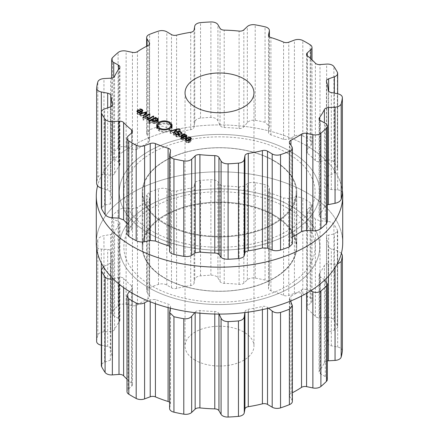 <?xml version="1.0" encoding="UTF-8"?>
<svg xmlns="http://www.w3.org/2000/svg" width="439" height="439" viewBox="0 0 439 439"><rect width="100%" height="100%" fill="white"/><g stroke="black" fill="none" stroke-linecap="round" stroke-linejoin="round"><path stroke-width="0.33" stroke-dasharray="2.19 1.65" d="M290.371 151.384A100.229 57.866 0 0 0 122.684 177.323A100.229 57.866 0 0 0 245.439 248.194A100.229 57.866 0 0 0 290.371 151.384A100.229 57.866 0 0 0 122.684 177.323A100.229 57.866 0 0 0 245.439 248.194A100.229 57.866 0 0 0 290.371 151.384M274.128 160.762A77.253 44.602 0 0 0 189.939 151.093A77.253 44.602 0 0 0 142.247 192.298A77.253 44.602 0 0 0 219.5 236.901A77.253 44.602 0 0 0 296.753 192.298A77.253 44.602 0 0 0 274.128 160.762A77.253 44.602 0 0 0 189.939 151.093A77.253 44.602 0 0 0 142.247 192.298A77.253 44.602 0 0 0 219.5 236.901A77.253 44.602 0 0 0 296.753 192.298A77.253 44.602 0 0 0 274.128 160.762M274.128 215.165A77.253 44.602 0 0 0 189.939 205.496A77.253 44.602 0 0 0 142.247 246.702A77.253 44.602 0 0 0 219.5 291.304A77.253 44.602 0 0 0 296.753 246.702A77.253 44.602 0 0 0 274.128 215.165A77.253 44.602 0 0 0 189.939 205.496A77.253 44.602 0 0 0 142.247 246.702A77.253 44.602 0 0 0 219.5 291.304A77.253 44.602 0 0 0 296.753 246.702A77.253 44.602 0 0 0 274.128 215.165M290.371 205.781A100.229 57.866 0 0 0 122.684 231.726A100.229 57.866 0 0 0 245.439 302.597A100.229 57.866 0 0 0 290.371 205.781A100.229 57.866 0 0 0 122.684 231.726A100.229 57.866 0 0 0 245.439 302.597A100.229 57.866 0 0 0 290.371 205.781M306.62 192.65A123.205 71.129 0 0 0 172.351 177.23A123.205 71.129 0 0 0 96.295 242.948A123.205 71.129 0 0 1 172.351 177.23A123.205 71.129 0 0 1 306.62 192.65A123.205 71.129 0 0 1 342.705 242.948A123.205 71.129 0 0 0 306.62 192.65M306.62 145.753A123.205 71.129 0 0 0 180.698 128.539A123.205 71.129 0 0 0 97.579 185.801A123.205 71.129 0 0 1 180.698 128.539A123.205 71.129 0 0 1 306.62 145.753A123.205 71.129 0 0 1 342.365 190.762A123.205 71.129 0 0 0 306.62 145.753M292.358 401.394A6.892 3.978 0 0 0 291.94 400.033L289.647 396.395A4.593 2.65 180 0 1 289.372 395.49A4.593 2.65 180 0 1 290.947 393.487A108.79 62.81 0 0 0 292.358 392.768M327.357 379.395A6.892 3.978 0 0 0 325.277 376.547L320.481 373.847A4.593 2.65 180 0 1 319.093 371.948A4.593 2.65 180 0 1 319.466 370.9A108.79 62.81 0 0 0 322.182 366.867A108.79 62.81 0 0 0 324.41 362.74A4.593 2.65 180 0 1 327.357 360.929M342.365 350.81A6.892 3.978 0 0 0 337.668 347.035L331.313 345.806A4.593 2.65 180 0 1 328.185 343.402A108.79 62.81 0 0 0 327.604 339.095A108.79 62.81 0 0 0 326.512 334.814A4.593 2.65 180 0 1 326.435 334.337A4.593 2.65 180 0 1 328.635 332.071L334.353 330.057A6.892 3.978 0 0 0 337.651 326.66A6.892 3.978 0 0 0 337.355 325.508A123.145 71.096 0 0 0 335.736 322.643A123.145 71.096 0 0 0 333.909 319.822A6.892 3.978 0 0 0 326.649 317.348L319.998 317.825A4.593 2.65 180 0 1 315.378 316.448A108.79 62.81 0 0 0 311.613 312.711A108.79 62.81 0 0 0 307.41 309.127A4.593 2.65 180 0 1 306.532 307.563A4.593 2.65 180 0 1 307.267 306.126L310.9 302.877A6.892 3.978 0 0 0 312.003 300.715A6.892 3.978 0 0 0 310.186 298.026A123.145 71.096 0 0 0 306.576 295.853A123.145 71.096 0 0 0 302.811 293.768A6.892 3.978 0 0 0 294.41 293.356L288.78 295.452A4.593 2.65 180 0 1 283.583 295.37A108.79 62.81 0 0 0 277.377 292.945A108.79 62.81 0 0 0 270.901 290.772A4.593 2.65 180 0 1 268.476 288.434A4.593 2.65 180 0 1 268.514 288.105L269.348 284.263A6.892 3.978 0 0 0 269.403 283.77A6.892 3.978 0 0 0 265.057 280.071A123.145 71.096 0 0 0 260.173 279.017A123.145 71.096 0 0 0 255.213 278.085A6.892 3.978 0 0 0 247.333 279.813L243.837 283.117A4.593 2.65 180 0 1 239.09 284.346A108.79 62.81 0 0 0 231.682 283.715A108.79 62.81 0 0 0 224.214 283.374A4.593 2.65 180 0 1 220.054 281.569L217.92 277.903A6.892 3.978 0 0 0 210.907 275.198A123.145 71.096 0 0 0 205.71 275.472A123.145 71.096 0 0 0 200.541 275.873A6.892 3.978 0 0 0 194.746 279.413L194.076 283.259A4.593 2.65 180 0 1 190.724 285.553A108.79 62.81 0 0 0 183.568 286.843A108.79 62.81 0 0 0 176.588 288.412A4.593 2.65 180 0 1 171.484 287.825L166.809 285.054A6.892 3.978 0 0 0 158.457 284.379A123.145 71.096 0 0 0 153.979 285.926A123.145 71.096 0 0 0 149.628 287.578A6.892 3.978 0 0 0 146.642 290.859A6.892 3.978 0 0 0 147.06 292.22L149.353 295.853A4.593 2.65 180 0 1 149.628 296.764A4.593 2.65 180 0 1 148.053 298.761A108.79 62.81 0 0 0 142.576 301.714A108.79 62.81 0 0 0 137.462 304.875A4.593 2.65 180 0 1 132.43 305.626L126.13 304.304A6.892 3.978 0 0 0 118.096 305.785A123.145 71.096 0 0 0 115.227 308.299A123.145 71.096 0 0 0 112.549 310.883A6.892 3.978 0 0 0 111.643 312.853A6.892 3.978 0 0 0 113.723 315.701L118.519 318.407A4.593 2.65 180 0 1 119.907 320.305A4.593 2.65 180 0 1 119.534 321.348A108.79 62.81 0 0 0 116.818 325.381A108.79 62.81 0 0 0 114.59 329.508A4.593 2.65 180 0 1 110.612 331.45L103.944 331.835A6.892 3.978 0 0 0 97.82 335.182A123.145 71.096 0 0 0 97.129 338.167A123.145 71.096 0 0 0 96.651 341.163A6.892 3.978 0 0 0 96.635 341.443M101.349 345.219L107.687 346.448A4.593 2.65 180 0 1 110.815 348.846A108.79 62.81 0 0 0 111.396 353.159A108.79 62.81 0 0 0 112.488 357.434A4.593 2.65 180 0 1 112.565 357.911A4.593 2.65 180 0 1 110.365 360.178L104.647 362.197A6.892 3.978 0 0 0 101.349 365.588M126.997 379.181A108.79 62.81 0 0 0 127.387 379.543A108.79 62.81 0 0 0 131.59 383.121A4.593 2.65 180 0 1 132.468 384.685A4.593 2.65 180 0 1 131.733 386.122L128.1 389.377A6.892 3.978 0 0 0 126.997 391.533M169.597 402.223A4.593 2.65 180 0 1 170.524 403.82A4.593 2.65 180 0 1 170.486 404.149L169.652 407.985A6.892 3.978 0 0 0 169.597 408.484M195.13 360.194A34.461 19.898 180 0 1 185.038 346.124A34.461 19.898 180 0 1 219.5 326.226A34.461 19.898 180 0 1 253.962 346.124A34.461 19.898 180 0 1 232.686 364.507A34.461 19.898 180 0 1 195.13 360.194M289.647 396.395L289.647 299.409L290.503 301.083M268.509 308.211L267.516 307.437C266.083 306.389 264.382 306.06 262.412 306.438A108.79 62.81 180 0 1 255.432 308.008A108.79 62.81 180 0 1 248.276 309.297C246.301 309.709 245.181 310.614 244.924 312.003L244.841 312.557M289.647 299.409L289.372 298.311L290.947 296.089A108.79 62.81 180 0 0 296.424 293.137A108.79 62.81 180 0 0 301.538 289.976C303.009 289.136 304.688 289.027 306.57 289.636L310.395 290.964M320.481 373.847L320.481 276.855L324.684 279.983M219.127 314.083L218.946 313.693C218.254 312.365 216.866 311.624 214.786 311.476A108.79 62.81 180 0 1 207.318 311.136A108.79 62.81 180 0 1 199.91 310.505C197.83 310.384 196.249 310.933 195.163 312.145L194.751 312.628M320.481 276.855L319.093 274.6L319.466 273.502A108.79 62.81 180 0 0 322.182 269.469A108.79 62.81 180 0 0 324.41 265.343C325.096 264.218 326.418 263.713 328.388 263.817L337.048 264.251M341.421 253.199L337.668 250.916L331.313 248.814C329.453 248.161 328.41 247.228 328.185 246.005A108.79 62.81 180 0 0 327.604 241.691A108.79 62.81 180 0 0 326.512 237.417L326.435 334.337M170.31 308.167L170.486 307.157C170.672 305.764 169.877 304.737 168.099 304.079A108.79 62.81 180 0 1 161.623 301.906A108.79 62.81 180 0 1 155.417 299.48L150.22 299.81L148.108 300.918M170.524 403.82L170.524 306.757L170.486 404.149M326.512 334.814L326.512 237.417C326.265 236.237 326.973 235.458 328.635 235.084L334.353 233.932L337.651 231.177L337.355 230.058A123.145 71.096 180 0 0 335.736 227.199A123.145 71.096 180 0 0 333.909 224.378C332.296 222.507 329.87 221.454 326.649 221.223L319.998 220.839L315.378 219.05A108.79 62.81 180 0 0 311.613 215.308A108.79 62.81 180 0 0 307.41 211.73L306.532 210.292L307.267 209.14L310.9 206.753L312.003 205.035L310.186 202.577A123.145 71.096 180 0 0 306.576 200.403A123.145 71.096 180 0 0 302.811 198.324C299.98 197.04 297.181 196.677 294.41 197.232L288.78 198.466L283.583 197.973A108.79 62.81 180 0 0 277.377 195.547A108.79 62.81 180 0 0 270.901 193.369C269.123 192.754 268.328 192.002 268.514 191.113L268.476 288.434M129.582 291.573L131.733 289.136L132.468 287.408L132.468 384.685M131.59 383.121L131.59 285.723L132.468 287.408M131.59 285.723A108.79 62.81 180 0 1 127.387 282.14A108.79 62.81 180 0 1 123.622 278.403C122.519 277.399 120.977 277.075 119.002 277.437L112.949 278.661M104.647 362.197L104.647 266.072L103.434 266.808M104.647 266.072L110.365 263.191C112.027 262.308 112.735 261.254 112.488 260.036L112.565 357.911M112.488 357.434L112.488 260.036A108.79 62.81 180 0 1 111.396 255.756A108.79 62.81 180 0 1 110.815 251.448C110.59 250.263 109.547 249.604 107.687 249.456L101.332 249.089C98.292 248.858 96.734 247.733 96.651 245.719L96.635 248.238M269.348 284.263L269.348 188.139L268.514 191.113L268.514 288.105M255.213 278.085L255.213 182.635A123.145 71.096 180 0 1 260.173 183.573A123.145 71.096 180 0 1 265.057 184.627C268.229 185.521 269.656 186.69 269.348 188.139L269.403 283.77M96.651 341.163L96.651 245.719A123.145 71.096 180 0 1 97.129 242.718A123.145 71.096 180 0 1 97.82 239.732C98.693 237.702 100.734 236.363 103.944 235.71L110.612 234.459C112.582 234.058 113.904 233.274 114.59 232.11A108.79 62.81 180 0 1 116.818 227.984A108.79 62.81 180 0 1 119.534 223.95L119.907 222.957L119.907 320.305M255.213 182.635C251.728 182.185 249.1 182.536 247.333 183.694L243.837 186.131L239.09 186.943A108.79 62.81 180 0 0 231.682 186.312A108.79 62.81 180 0 0 224.214 185.977C222.134 185.867 220.746 185.401 220.054 184.583L217.92 181.779C216.8 180.44 214.462 179.76 210.907 179.754A123.145 71.096 180 0 0 205.71 180.028A123.145 71.096 180 0 0 200.541 180.429C197.095 180.89 195.157 181.845 194.746 183.288L194.076 186.273C193.818 187.151 192.699 187.782 190.724 188.155A108.79 62.81 180 0 0 183.568 189.439A108.79 62.81 180 0 0 176.588 191.009L171.484 190.839L166.809 188.935C164.482 188.046 161.695 188.04 158.457 188.929A123.145 71.096 180 0 0 153.979 190.477A123.145 71.096 180 0 0 149.628 192.134L146.642 195.026L149.628 199.586L148.053 201.364A108.79 62.81 180 0 0 142.576 204.316A108.79 62.81 180 0 0 137.462 207.477L132.43 208.64L126.13 208.179C123.057 208.004 120.379 208.723 118.096 210.336A123.145 71.096 180 0 0 115.227 212.855A123.145 71.096 180 0 0 112.549 215.434L111.643 217.294L113.723 219.582L118.519 221.415L119.907 222.957M287.122 207.894A95.636 55.215 0 0 0 127.123 232.643A95.636 55.215 0 0 0 244.254 300.271A95.636 55.215 0 0 0 287.122 207.894M273.722 215.631A76.682 44.273 0 0 0 190.158 206.034A76.682 44.273 0 0 0 142.818 246.937A76.682 44.273 0 0 0 219.5 291.205A76.682 44.273 0 0 0 296.182 246.937A76.682 44.273 0 0 0 273.722 215.631M292.358 243.974L289.372 239.414L290.947 237.636L290.947 145.21M292.358 236.917A108.79 62.81 180 0 1 290.947 237.636M327.357 221.706L325.277 219.418L320.481 217.585L319.093 216.043L319.466 215.05L319.466 119.743M327.357 204.799L324.41 206.89A108.79 62.81 180 0 1 322.182 211.016A108.79 62.81 180 0 1 319.466 215.05M342.349 193.281C342.266 191.267 340.708 190.142 337.668 189.911L331.313 189.544C329.453 189.396 328.41 188.737 328.185 187.552L328.185 90.154M169.597 246.312L170.524 247.629L169.597 251.245M326.435 81.089L326.512 178.964A108.79 62.81 180 0 1 327.604 183.244A108.79 62.81 180 0 1 328.185 187.552M326.512 81.566L326.512 178.964C326.265 177.746 326.973 176.692 328.635 175.809L334.353 172.928L337.651 168.894L337.355 167.703L337.355 72.254M306.532 54.315L306.532 151.592L307.41 153.277A108.79 62.81 180 0 1 311.613 156.86A108.79 62.81 180 0 1 315.378 160.597C316.481 161.601 318.023 161.925 319.998 161.563L326.649 160.219C329.87 159.626 332.296 160.23 333.909 162.018A123.145 71.096 180 0 1 335.736 164.839A123.145 71.096 180 0 1 337.355 167.703M126.997 223.33A108.79 62.81 180 0 0 127.387 223.692A108.79 62.81 180 0 0 131.59 227.27L132.468 228.708L131.733 229.86L128.1 232.247L126.997 233.965M306.532 151.592L307.267 149.864L310.9 145.748L312.003 143.147L310.186 140.222L310.186 44.773M268.476 35.18L268.514 131.843C268.328 133.237 269.123 134.263 270.901 134.921A108.79 62.81 180 0 1 277.377 137.094A108.79 62.81 180 0 1 283.583 139.52L288.78 139.19L294.41 136.227C297.181 134.844 299.98 134.757 302.811 135.964A123.145 71.096 180 0 1 306.576 138.049A123.145 71.096 180 0 1 310.186 140.222M112.565 104.663L112.488 201.583C112.735 202.763 112.027 203.542 110.365 203.916L104.647 205.068L101.349 207.823M112.488 105.14L112.488 201.583A108.79 62.81 180 0 1 111.396 197.309A108.79 62.81 180 0 1 110.815 192.995L110.815 106.748M101.349 188.09L107.687 190.186C109.547 190.839 110.59 191.772 110.815 192.995M268.514 35.51L268.514 131.843L269.403 126.531L265.057 122.267L265.057 26.823M265.057 122.267A123.145 71.096 180 0 0 260.173 121.213A123.145 71.096 180 0 0 255.213 120.281C251.728 119.907 249.1 120.709 247.333 122.69L243.837 126.855C242.751 128.067 241.17 128.616 239.09 128.495A108.79 62.81 180 0 0 231.682 127.864A108.79 62.81 180 0 0 224.214 127.524C222.134 127.376 220.746 126.635 220.054 125.307L217.92 120.774C216.8 118.607 214.462 117.482 210.907 117.394A123.145 71.096 180 0 0 205.71 117.668A123.145 71.096 180 0 0 200.541 118.069C197.095 118.612 195.157 120.017 194.746 122.283L194.076 126.997C193.818 128.386 192.699 129.291 190.724 129.703A108.79 62.81 180 0 0 183.568 130.992A108.79 62.81 180 0 0 176.588 132.562C174.618 132.94 172.917 132.611 171.484 131.563L166.809 127.925C164.482 126.212 161.695 125.763 158.457 126.575A123.145 71.096 180 0 0 153.979 128.122A123.145 71.096 180 0 0 149.628 129.774L146.642 133.44L149.628 140.689L148.053 142.911A108.79 62.81 180 0 0 142.576 145.863A108.79 62.81 180 0 0 137.462 149.024C135.991 149.864 134.312 149.973 132.43 149.364L126.13 147.175C123.057 146.171 120.379 146.439 118.096 147.981A123.145 71.096 180 0 0 115.227 150.495A123.145 71.096 180 0 0 112.549 153.079L111.643 155.165L113.723 158.572L118.519 162.145L119.907 164.4L119.534 165.498A108.79 62.81 180 0 0 116.818 169.531A108.79 62.81 180 0 0 114.59 173.657C113.904 174.782 112.582 175.287 110.612 175.183L103.944 174.706C100.734 174.53 98.693 175.424 97.82 177.378A123.145 71.096 180 0 0 97.129 180.358A123.145 71.096 180 0 0 96.651 183.359L96.635 183.639M142.291 112.839L142.302 111.501L142.291 112.839L141.638 111.934L139.843 111.528L139.761 111.155L142.093 111.704L142.944 112.872L141.72 114.151L139.536 114.859L137.594 114.431L136.831 113.328L138.181 111.989L141.342 113.816L142.291 112.839M141.342 113.816L141.342 112.088M138.181 111.989L138.181 110.288M139.761 111.155L139.761 108.894M139.843 111.528L139.843 109.262M143.948 118.036L143.421 117.729L145.995 114.667L140.683 116.154L140.156 115.847L146.319 114.206L146.791 114.48L143.948 118.036L143.948 115.77M146.791 114.48L146.791 112.214M146.319 114.206L146.319 112.807M140.156 115.847L140.156 113.58M140.683 116.154L140.683 113.888M145.995 114.667L145.995 113.213M143.421 117.729L143.421 115.468M142.79 119.847L143.377 119.507L143.97 119.847L143.383 120.187L142.79 119.847L142.79 117.581M143.383 120.187L143.377 119.507M143.97 119.847L143.97 117.586M144.991 118.64L149.49 116.039L149.973 116.319L145.474 118.914L144.991 118.64L144.991 116.373M145.474 118.914L145.474 116.653M149.973 116.319L149.973 114.052M149.49 116.039L149.49 114.332M147.493 119.254L147.998 119.951L149.309 120.237L153.348 118.267L153.831 118.546L149.331 121.142L148.848 120.862L149.447 120.522L147.466 120.132L146.802 119.249L147.493 119.254L147.493 117.882M146.802 119.249L146.802 116.988M149.447 120.522L149.447 118.81M148.848 120.862L148.848 118.601M149.331 121.142L149.331 118.876M153.831 118.546L153.831 116.28M153.348 118.267L153.348 116.56M155.56 120.209L157.541 120.621L158.259 121.493L156.932 122.936L154.429 123.699L152.926 123.288L152.212 122.141L149.49 123.716L149.008 123.436L155.658 119.6L156.136 119.874L155.56 120.209L155.56 118.267M156.136 119.874L156.136 117.614M155.658 119.6L155.658 117.888M149.008 123.436L149.008 121.175M149.49 123.716L149.49 121.449M152.185 120.11L152.185 122.371L152.212 120.313M158.259 121.488L158.259 119.227L158.259 121.488M156.866 127.497L157.409 127.508L159.67 124.956C162.776 123.474 165.898 123.485 169.037 124.983L170.93 127.173L171.66 126.657L172.126 127.085L169.882 124.495C166.178 122.722 162.49 122.711 158.814 124.462L156.619 127.014L156.948 127.041L156.866 127.497L156.866 125.23M156.948 127.041L156.948 125.23M157.409 127.508L157.409 125.241M157.486 127.09L157.486 124.824M157.821 127.112L157.821 124.852M170.93 127.173L170.93 124.912M171.265 127.151L171.265 124.885M171.139 126.728L171.139 124.895M171.66 126.657L171.66 124.396M171.803 127.107L171.803 124.841M172.126 127.085L172.126 124.819M156.619 127.014L156.619 124.747M157.81 128.177L157.08 128.693L156.624 128.27L158.863 130.855C162.567 132.627 166.26 132.638 169.937 130.888L172.126 128.336L171.797 128.309L171.879 127.859L171.336 127.842L169.081 130.394C165.969 131.876 162.842 131.865 159.708 130.367L157.81 127.842M157.48 128.204L157.48 125.938M157.606 128.622L157.606 127.656M157.08 128.693L157.08 127.025M156.942 128.243L156.942 126.805M156.624 128.27L156.624 126.004M172.126 128.336L172.126 126.07M171.797 128.309L171.797 126.882M171.879 127.859L171.879 125.592M171.336 127.842L171.336 127.513M171.259 128.265L171.259 127.601M170.936 128.237L170.936 127.914M178.119 131.052L180.204 131.426L176.796 131.804L173.954 135.36L173.427 135.053L176.001 131.991L170.694 133.478L170.162 133.171L178.119 131.052L178.119 129.198M170.162 133.171L170.162 130.904M170.694 133.478L170.694 131.212M176.001 131.991L176.001 130.537M173.427 135.053L173.427 132.792M173.954 135.36L173.954 133.094M176.796 131.804L176.796 129.538M179.787 131.667L179.787 129.401M180.204 131.426L180.204 129.159M181.521 133.324L181.521 135.591L180.588 134.411L178.305 134.153L178.415 135.091L179.781 136.419L179.293 137.028L176.385 136.825L175.265 135.635L175.907 135.635L176.796 136.589L178.821 136.759L178.657 135.788L177.318 134.504L177.833 133.879L180.989 134.158L182.18 135.591L181.521 135.591L181.526 133.297M178.821 134.965L178.821 136.759L179.139 134.844M175.907 135.635L175.907 134.241M175.265 135.635L175.265 133.368M178.305 131.887L178.305 134.153L177.976 134.548L177.976 133.055M182.18 135.591L182.18 133.33M186.965 135.865L186.965 138.087L186.421 138.784L185.044 139.092L182.07 137.769L181.027 138.675L181.746 139.437L183.568 139.832L183.617 140.206L181.323 139.679L180.369 138.686L181.038 137.813L184.117 136.03L184.599 136.309L184.15 136.567L186.037 137.078L186.97 138.109L186.97 135.843M184.15 136.567L184.15 134.603M184.599 136.309L184.599 134.043M184.117 136.03L184.117 134.603M183.617 140.206L183.617 137.939M183.568 139.832L183.568 137.945M182.07 137.769L182.07 135.503M190.778 140.831L190.784 139.492L190.778 140.831L190.125 139.931L188.331 139.52L188.249 139.152L190.581 139.701L191.431 140.87L190.208 142.143L188.024 142.851L186.081 142.428L185.318 141.32L186.668 139.986L189.829 141.808L190.778 140.831M189.829 141.808L189.829 140.079M186.668 139.986L186.668 138.28M188.249 139.152L188.249 136.886M188.331 139.52L188.331 137.253M273.722 160.762A76.682 44.273 0 0 0 190.158 151.164A76.682 44.273 0 0 0 142.818 192.062A76.682 44.273 0 0 0 219.5 236.336A76.682 44.273 0 0 0 296.182 192.062A76.682 44.273 0 0 0 273.722 160.762M287.122 153.024A95.636 55.215 0 0 0 127.123 177.773A95.636 55.215 0 0 0 244.254 245.396A95.636 55.215 0 0 0 287.122 153.024M137.594 110.809L137.594 113.075L138.016 114.189L139.948 114.436L140.957 114.036L138.285 112.488L137.467 113.46L137.467 112.093M152.816 119.787L152.816 122.047L153.282 123.002L154.934 123.277L157.524 121.779L157.052 120.824L155.401 120.555L153.886 121.175L152.739 122.333L152.739 120.906M157.524 120.281L157.524 121.779L157.606 120.215M183.864 138.367L185.927 138.51L186.317 138.044L185.62 137.319L184.144 136.864L182.448 137.55L183.864 138.367L183.864 136.524L183.864 138.362M186.081 138.801L186.081 141.067L186.504 142.187L188.435 142.428L189.445 142.027L186.773 140.485L185.955 141.457L185.955 140.085M138.285 112.488L138.285 110.227M140.957 114.036L140.957 112.258M182.448 137.55L182.448 135.728M186.773 140.485L186.773 138.219M189.445 142.027L189.445 140.255M291.94 400.033L291.94 303.909M267.516 308.458L267.516 307.437M290.947 393.487L290.947 301.961M290.947 300.896L290.947 296.089M262.412 309.627L262.412 306.438M301.538 296.018L301.538 289.976M248.276 312.113L248.276 309.297M306.57 293.274L306.57 289.636M244.924 312.552L244.924 312.003M325.277 376.547L325.277 280.428M218.946 314.083L218.946 313.693M319.466 370.9L319.466 273.502M214.786 314.028L214.786 311.476M324.41 362.74L324.41 265.343M199.91 313.177L199.91 310.505M328.388 276.23L328.388 263.817M195.163 312.678L195.163 312.145M335.056 267.62L335.056 264.294M337.668 347.035L337.668 250.916M169.652 407.985L169.652 311.866M331.313 345.806L331.313 248.814M328.185 343.402L328.185 246.005M168.099 307.596L168.099 304.079M155.417 303.7L155.417 299.48M328.635 332.071L328.635 235.084M150.22 301.769L150.22 299.81M334.353 330.057L334.353 233.932M337.355 325.508L337.355 230.058M333.909 319.822L333.909 224.378M326.649 317.348L326.649 221.223M128.1 389.377L128.1 293.252M319.998 317.825L319.998 220.839M131.733 386.122L131.733 289.136M315.378 316.448L315.378 219.05M307.41 309.127L307.41 211.73M123.622 287.622L123.622 278.403M307.267 306.126L307.267 209.14M119.002 284.093L119.002 277.437M310.9 302.877L310.9 206.753M310.186 298.026L310.186 202.577M302.811 293.768L302.811 198.324M294.41 293.356L294.41 197.232M288.78 295.452L288.78 198.466M110.365 360.178L110.365 263.191M283.583 295.37L283.583 197.973M270.901 290.772L270.901 193.369M110.815 348.846L110.815 251.448M107.687 346.448L107.687 249.456M101.332 263.082L101.332 249.089M265.057 280.071L265.057 184.627M97.82 335.182L97.82 239.732M247.333 279.813L247.333 183.694M103.944 331.835L103.944 235.71M243.837 283.117L243.837 186.131M110.612 331.45L110.612 234.459M239.09 284.346L239.09 186.943M114.59 329.508L114.59 232.11M224.214 283.374L224.214 185.977M119.534 321.348L119.534 223.95M220.054 281.569L220.054 184.583M118.519 318.407L118.519 221.415M217.92 277.903L217.92 181.779M113.723 315.701L113.723 219.582M210.907 275.198L210.907 179.754M112.549 310.883L112.549 215.434M200.541 275.873L200.541 180.429M118.096 305.785L118.096 210.336M194.746 279.413L194.746 183.288M126.13 304.304L126.13 208.179M194.076 283.259L194.076 186.273M132.43 305.626L132.43 208.64M190.724 285.553L190.724 188.155M137.462 304.875L137.462 207.477M176.588 288.412L176.588 191.009M148.053 298.761L148.053 201.364M171.484 287.825L171.484 190.839M149.353 295.853L149.353 198.867M166.809 285.054L166.809 188.935M147.06 292.22L147.06 196.096M158.457 284.379L158.457 188.929M149.628 287.578L149.628 192.134M291.94 242.904L291.94 146.78M289.647 240.133L289.647 143.147M325.277 219.418L325.277 123.299M320.481 217.585L320.481 120.593M324.41 206.89L324.41 122.81M337.668 189.911L337.668 93.787M169.652 250.861L169.652 154.737M331.313 189.544L331.313 92.552M170.486 247.887L170.486 150.895M328.635 175.809L328.635 91.186M334.353 172.928L334.353 93.145M333.909 162.018L333.909 66.574M326.649 160.219L326.649 64.094M128.1 232.247L128.1 136.123M319.998 161.563L319.998 64.577M131.733 229.86L131.733 132.874M315.378 160.597L315.378 63.2M131.59 227.27L131.59 133.006M307.41 153.277L307.41 55.879M307.267 149.864L307.267 55.753M310.9 145.748L310.9 58.815M302.811 135.964L302.811 40.52M294.41 136.227L294.41 40.103M104.647 205.068L104.647 108.943M288.78 139.19L288.78 42.204M110.365 203.916L110.365 106.929M283.583 139.52L283.583 42.122M270.901 134.921L270.901 37.518M107.687 190.186L107.687 107.873M269.348 127.134L269.348 36.733M96.651 183.359L96.651 87.915M255.213 120.281L255.213 24.831M97.82 177.378L97.82 81.928M247.333 122.69L247.333 26.565M103.944 174.706L103.944 78.581M243.837 126.855L243.837 29.868M110.612 175.183L110.612 78.197M239.09 128.495L239.09 31.092M114.59 173.657L114.59 76.26M224.214 127.524L224.214 30.126M119.534 165.498L119.534 68.1M220.054 125.307L220.054 28.321M118.519 162.145L118.519 69.51M217.92 120.774L217.92 24.65M113.723 158.572L113.723 77.231M210.907 117.394L210.907 21.95M112.549 153.079L112.549 57.63M200.541 118.069L200.541 22.625M118.096 147.981L118.096 52.532M194.746 122.283L194.746 26.159M126.13 147.175L126.13 51.05M194.076 126.997L194.076 30.011M132.43 149.364L132.43 52.373M190.724 129.703L190.724 32.305M137.462 149.024L137.462 51.626M176.588 132.562L176.588 35.158M148.053 142.911L148.053 45.513M171.484 131.563L171.484 34.577M149.353 139.591L149.353 44.421M166.809 127.925L166.809 31.806M147.06 135.091L147.06 46.018M158.457 126.575L158.457 31.125M149.628 129.774L149.628 34.33M141.638 111.934L141.638 109.673M137.967 112.115L137.967 110.43M137.594 114.431L137.594 112.17M139.536 114.859L139.536 112.593M141.72 114.151L141.72 111.885M142.093 111.704L142.093 110.019M140.996 111.27L140.996 109.393M140.826 111.616L140.826 109.349M147.998 119.951L147.998 118.102M147.466 120.132L147.466 117.866M148.398 120.478L148.398 118.212M150.577 119.869L150.577 118.157M149.309 120.237L149.309 118.272M157.541 120.621L157.541 118.991M152.926 123.288L152.926 121.021M154.429 123.699L154.429 121.438M155.763 123.474L155.763 121.208M156.932 122.936L156.932 120.67M157.864 122.261L157.864 119.995M159.67 124.956L159.67 122.695M169.037 124.983L169.037 122.717M169.882 124.495L169.882 123.315M158.814 124.462L158.814 123.299M169.081 130.394L169.081 129.05M159.708 130.367L159.708 129.017M158.863 130.855L158.863 128.594M169.937 130.888L169.937 128.622M180.006 131.31L180.006 129.275M178.503 131.36L178.503 129.099M179.551 131.53L179.551 129.264M177.833 133.879L177.833 132.957M180.989 134.158L180.989 132.419M177.982 135.327L177.982 133.061M178.657 135.788L178.657 133.527M176.796 136.589L176.796 134.768M176.385 136.825L176.385 134.564M179.293 137.028L179.293 134.768M179.101 135.563L179.101 133.961M178.415 135.091L178.415 133.357M180.588 134.411L180.588 132.15M186.037 137.078L186.037 135.338M181.038 137.813L181.038 136.326M181.323 139.679L181.323 137.418M182.404 140.14L182.404 137.873M182.635 139.8L182.635 137.923M181.746 139.437L181.746 137.637M181.565 138.06L181.565 135.799M183.54 138.62L183.54 136.353M185.044 139.092L185.044 136.831M186.421 138.784L186.421 136.518M190.125 139.931L190.125 137.665M186.454 140.107L186.454 138.428M186.081 142.428L186.081 140.162M188.024 142.851L188.024 140.584M190.208 142.143L190.208 139.882M190.581 139.701L190.581 138.011M189.478 139.262L189.478 137.385M189.313 139.607L189.313 137.341M138.016 114.189L138.016 112.373M139.948 114.436L139.948 112.543M153.886 121.175L153.886 118.914M153.282 123.002L153.282 121.197M154.934 123.277L154.934 121.405M156.449 122.657L156.449 120.923M157.052 120.824L157.052 118.563M155.401 120.555L155.401 118.294M185.927 138.51L185.927 136.732M185.62 137.319L185.62 135.053M184.144 136.864L184.144 134.603M183.03 137.215L183.03 134.949M186.504 142.187L186.504 140.365M188.435 142.428L188.435 140.54M142.247 192.298L142.247 246.702L142.247 192.298M296.753 192.298L296.753 246.702L296.753 192.298M289.372 298.311L289.372 395.49M319.093 274.6L319.093 371.948M337.651 231.177L337.651 326.66M306.532 210.292L306.532 307.563M312.003 205.035L312.003 300.715M111.643 217.294L111.643 312.853M149.628 199.586L149.628 296.764M146.642 195.026L146.642 290.859M185.038 92.876L185.038 346.124M253.962 92.876L253.962 346.124M289.372 142.236L289.372 239.414M319.093 118.695L319.093 216.043M170.524 150.566L170.524 247.629M337.651 93.781L337.651 168.894M132.468 131.437L132.468 228.708M312.003 59.819L312.003 143.147M269.403 36.777L269.403 126.531M119.907 67.052L119.907 164.4M111.643 78.071L111.643 155.165M149.628 43.51L149.628 140.689M146.642 46.232L146.642 133.44M177.318 134.504L177.318 132.243M179.781 136.419L179.781 134.153M181.027 138.675L181.027 137.231M142.818 192.062L142.818 246.937M296.182 192.062L296.182 246.937M186.317 138.044L186.317 136.573"/><path stroke-width="0.66" d="M96.295 242.948A123.205 71.129 0 0 0 219.5 314.083A123.205 71.129 0 0 0 342.705 242.948L342.705 196.052A123.205 71.129 0 0 0 342.365 190.762A123.205 71.129 0 0 1 342.705 196.052A123.205 71.129 0 0 1 219.5 267.181A123.205 71.129 0 0 1 96.295 196.052A123.205 71.129 0 0 0 219.5 267.181A123.205 71.129 0 0 0 342.705 196.052L342.705 242.948A123.205 71.129 0 0 1 219.5 314.083A123.205 71.129 0 0 1 96.295 242.948L96.295 196.052A123.205 71.129 0 0 1 97.579 185.801A123.205 71.129 0 0 0 96.295 196.052L96.295 242.948M170.31 308.167L169.597 312.469L169.597 408.484A6.892 3.978 0 0 0 173.943 412.177A123.145 71.096 0 0 0 178.827 413.236A123.145 71.096 0 0 0 183.787 414.169A6.892 3.978 0 0 0 191.667 412.435L195.163 409.132A4.593 2.65 180 0 1 199.91 407.908A108.79 62.81 0 0 0 207.318 408.539A108.79 62.81 0 0 0 214.786 408.874A4.593 2.65 180 0 1 218.946 410.679L221.08 414.35A6.892 3.978 0 0 0 228.093 417.05A123.145 71.096 0 0 0 233.29 416.776A123.145 71.096 0 0 0 238.459 416.375A6.892 3.978 0 0 0 244.254 412.841L244.924 408.989A4.593 2.65 180 0 1 248.276 406.695A108.79 62.81 0 0 0 255.432 405.411A108.79 62.81 0 0 0 262.412 403.842A4.593 2.65 180 0 1 267.516 404.423L272.191 407.194A6.892 3.978 0 0 0 280.543 407.875A123.145 71.096 0 0 0 285.021 406.327A123.145 71.096 0 0 0 289.372 404.67A6.892 3.978 0 0 0 292.358 401.394L292.358 305.56L290.503 301.083M292.358 392.768A108.79 62.81 0 0 0 296.424 390.534A108.79 62.81 0 0 0 301.538 387.374A4.593 2.65 180 0 1 306.57 386.627L312.87 387.95A6.892 3.978 0 0 0 320.904 386.468A123.145 71.096 0 0 0 323.773 383.949A123.145 71.096 0 0 0 326.451 381.37A6.892 3.978 0 0 0 327.357 379.395L327.357 283.835L324.684 279.983M327.357 360.929A4.593 2.65 180 0 1 328.388 360.803L335.056 360.419A6.892 3.978 0 0 0 341.18 357.072A123.145 71.096 0 0 0 341.871 354.086A123.145 71.096 0 0 0 342.349 351.085A6.892 3.978 0 0 0 342.365 350.81L342.365 255.361L341.421 253.199M96.635 248.238L96.635 341.443A6.892 3.978 0 0 0 101.332 345.213L101.349 345.219M103.434 266.808L101.349 270.106L101.349 365.588A6.892 3.978 0 0 0 101.645 366.746A123.145 71.096 0 0 0 103.264 369.605A123.145 71.096 0 0 0 105.091 372.426A6.892 3.978 0 0 0 112.351 374.906L119.002 374.423A4.593 2.65 180 0 1 123.622 375.8A108.79 62.81 0 0 0 126.997 379.181M129.582 291.573L128.1 293.252L126.997 295.853L126.997 391.533A6.892 3.978 0 0 0 128.814 394.227A123.145 71.096 0 0 0 132.424 396.401A123.145 71.096 0 0 0 136.189 398.48A6.892 3.978 0 0 0 144.59 398.897L150.22 396.796A4.593 2.65 180 0 1 155.417 396.878A108.79 62.81 0 0 0 161.623 399.303A108.79 62.81 0 0 0 168.099 401.482A4.593 2.65 180 0 1 169.597 402.223M289.372 404.67L289.372 309.226A123.145 71.096 180 0 1 285.021 310.878A123.145 71.096 180 0 1 280.543 312.425C277.305 313.237 274.518 312.787 272.191 311.075L268.509 308.211M289.372 309.226L292.358 305.56M312.87 387.95L312.87 291.825L310.395 290.964M244.841 312.557L244.254 316.717C243.843 318.983 241.905 320.388 238.459 320.931A123.145 71.096 180 0 1 233.29 321.332A123.145 71.096 180 0 1 228.093 321.606C224.538 321.518 222.2 320.393 221.08 318.226L219.127 314.083M312.87 291.825C315.943 292.829 318.621 292.561 320.904 291.019A123.145 71.096 180 0 0 323.773 288.505A123.145 71.096 180 0 0 326.451 285.921L327.357 283.835M194.751 312.628L191.667 316.31C189.9 318.291 187.272 319.093 183.787 318.719A123.145 71.096 180 0 1 178.827 317.787A123.145 71.096 180 0 1 173.943 316.733L169.597 312.469M337.048 264.251L341.18 261.622A123.145 71.096 180 0 0 341.871 258.642A123.145 71.096 180 0 0 342.349 255.641L342.365 255.361M148.108 300.918L144.59 302.773C141.819 304.156 139.02 304.243 136.189 303.036A123.145 71.096 180 0 1 132.424 300.951A123.145 71.096 180 0 1 128.814 298.778L126.997 295.853M112.949 278.661L112.351 278.781C109.13 279.374 106.704 278.77 105.091 276.982A123.145 71.096 180 0 1 103.264 274.161A123.145 71.096 180 0 1 101.645 271.297L101.349 270.106M195.13 106.946A34.461 19.898 180 0 1 185.038 92.876A34.461 19.898 180 0 1 219.5 72.978A34.461 19.898 180 0 1 253.962 92.876A34.461 19.898 180 0 1 232.686 111.259A34.461 19.898 180 0 1 195.13 106.946M285.021 153.074A123.145 71.096 0 0 0 289.372 151.422A6.892 3.978 0 0 0 292.358 148.141A6.892 3.978 0 0 0 291.94 146.78L289.647 143.147A4.593 2.65 180 0 1 289.372 142.236A4.593 2.65 180 0 1 290.947 140.239A108.79 62.81 0 0 0 296.424 137.286A108.79 62.81 0 0 0 301.538 134.125A4.593 2.65 180 0 1 306.57 133.374L312.87 134.696A6.892 3.978 0 0 0 320.904 133.215A123.145 71.096 0 0 0 323.773 130.701A123.145 71.096 0 0 0 326.451 128.117A6.892 3.978 0 0 0 327.357 126.147A6.892 3.978 0 0 0 325.277 123.299L320.481 120.593A4.593 2.65 180 0 1 319.093 118.695A4.593 2.65 180 0 1 319.466 117.652A108.79 62.81 0 0 0 322.182 113.619A108.79 62.81 0 0 0 324.41 109.492A4.593 2.65 180 0 1 328.388 107.55L335.056 107.165A6.892 3.978 0 0 0 341.18 103.818A123.145 71.096 0 0 0 341.871 100.833A123.145 71.096 0 0 0 342.349 97.837A6.892 3.978 0 0 0 342.365 97.557A6.892 3.978 0 0 0 337.668 93.787L331.313 92.552A4.593 2.65 180 0 1 328.185 90.154A108.79 62.81 0 0 0 327.604 85.841A108.79 62.81 0 0 0 326.512 81.566A4.593 2.65 180 0 1 326.435 81.089A4.593 2.65 180 0 1 328.635 78.822L334.353 76.803A6.892 3.978 0 0 0 337.651 73.412A6.892 3.978 0 0 0 337.355 72.254A123.145 71.096 0 0 0 335.736 69.395A123.145 71.096 0 0 0 333.909 66.574A6.892 3.978 0 0 0 326.649 64.094L319.998 64.577A4.593 2.65 180 0 1 315.378 63.2A108.79 62.81 0 0 0 311.613 59.457A108.79 62.81 0 0 0 307.41 55.879A4.593 2.65 180 0 1 306.532 54.315A4.593 2.65 180 0 1 307.267 52.878L310.9 49.623A6.892 3.978 0 0 0 312.003 47.467A6.892 3.978 0 0 0 310.186 44.773A123.145 71.096 0 0 0 306.576 42.599A123.145 71.096 0 0 0 302.811 40.52A6.892 3.978 0 0 0 294.41 40.103L288.78 42.204A4.593 2.65 180 0 1 283.583 42.122A108.79 62.81 0 0 0 277.377 39.697A108.79 62.81 0 0 0 270.901 37.518A4.593 2.65 180 0 1 268.476 35.18A4.593 2.65 180 0 1 268.514 34.851L269.348 31.015A6.892 3.978 0 0 0 269.403 30.516A6.892 3.978 0 0 0 265.057 26.823A123.145 71.096 0 0 0 260.173 25.764A123.145 71.096 0 0 0 255.213 24.831A6.892 3.978 0 0 0 247.333 26.565L243.837 29.868A4.593 2.65 180 0 1 239.09 31.092A108.79 62.81 0 0 0 231.682 30.461A108.79 62.81 0 0 0 224.214 30.126A4.593 2.65 180 0 1 220.054 28.321L217.92 24.65A6.892 3.978 0 0 0 210.907 21.95A123.145 71.096 0 0 0 205.71 22.224A123.145 71.096 0 0 0 200.541 22.625A6.892 3.978 0 0 0 194.746 26.159L194.076 30.011A4.593 2.65 180 0 1 190.724 32.305A108.79 62.81 0 0 0 183.568 33.589A108.79 62.81 0 0 0 176.588 35.158A4.593 2.65 180 0 1 171.484 34.577L166.809 31.806A6.892 3.978 0 0 0 158.457 31.125A123.145 71.096 0 0 0 153.979 32.673A123.145 71.096 0 0 0 149.628 34.33A6.892 3.978 0 0 0 146.642 37.606A6.892 3.978 0 0 0 147.06 38.967L149.353 42.605A4.593 2.65 180 0 1 149.628 43.51A4.593 2.65 180 0 1 148.053 45.513A108.79 62.81 0 0 0 142.576 48.466A108.79 62.81 0 0 0 137.462 51.626A4.593 2.65 180 0 1 132.43 52.373L126.13 51.05A6.892 3.978 0 0 0 118.096 52.532A123.145 71.096 0 0 0 115.227 55.051A123.145 71.096 0 0 0 112.549 57.63A6.892 3.978 0 0 0 111.643 59.605A6.892 3.978 0 0 0 113.723 62.453L118.519 65.153A4.593 2.65 180 0 1 119.907 67.052A4.593 2.65 180 0 1 119.534 68.1A108.79 62.81 0 0 0 116.818 72.133A108.79 62.81 0 0 0 114.59 76.26A4.593 2.65 180 0 1 110.612 78.197L103.944 78.581A6.892 3.978 0 0 0 97.82 81.928A123.145 71.096 0 0 0 97.129 84.914A123.145 71.096 0 0 0 96.651 87.915A6.892 3.978 0 0 0 96.635 88.19A6.892 3.978 0 0 0 101.332 91.965L107.687 93.194A4.593 2.65 180 0 1 110.815 95.598A108.79 62.81 0 0 0 111.396 99.905A108.79 62.81 0 0 0 112.488 104.186A4.593 2.65 180 0 1 112.565 104.663A4.593 2.65 180 0 1 110.365 106.929L104.647 108.943A6.892 3.978 0 0 0 101.349 112.34A6.892 3.978 0 0 0 101.645 113.492A123.145 71.096 0 0 0 103.264 116.357A123.145 71.096 0 0 0 105.091 119.178A6.892 3.978 0 0 0 112.351 121.652L119.002 121.175A4.593 2.65 180 0 1 123.622 122.552A108.79 62.81 0 0 0 127.387 126.289A108.79 62.81 0 0 0 131.59 129.873A4.593 2.65 180 0 1 132.468 131.437A4.593 2.65 180 0 1 131.733 132.874L128.1 136.123A6.892 3.978 0 0 0 126.997 138.285A6.892 3.978 0 0 0 128.814 140.974A123.145 71.096 0 0 0 132.424 143.147A123.145 71.096 0 0 0 136.189 145.232A6.892 3.978 0 0 0 144.59 145.644L150.22 143.548A4.593 2.65 180 0 1 155.417 143.63A108.79 62.81 0 0 0 161.623 146.055A108.79 62.81 0 0 0 168.099 148.228A4.593 2.65 180 0 1 170.524 150.566A4.593 2.65 180 0 1 170.486 150.895L169.652 154.737A6.892 3.978 0 0 0 169.597 155.23A6.892 3.978 0 0 0 173.943 158.929A123.145 71.096 0 0 0 178.827 159.983A123.145 71.096 0 0 0 183.787 160.915A6.892 3.978 0 0 0 191.667 159.187L195.163 155.883A4.593 2.65 180 0 1 199.91 154.654A108.79 62.81 0 0 0 207.318 155.285A108.79 62.81 0 0 0 214.786 155.625A4.593 2.65 180 0 1 218.946 157.431L221.08 161.097A6.892 3.978 0 0 0 228.093 163.802A123.145 71.096 0 0 0 233.29 163.527A123.145 71.096 0 0 0 238.459 163.127A6.892 3.978 0 0 0 244.254 159.587L244.924 155.741A4.593 2.65 180 0 1 248.276 153.447A108.79 62.81 0 0 0 255.432 152.157A108.79 62.81 0 0 0 262.412 150.588A4.593 2.65 180 0 1 267.516 151.175L272.191 153.946A6.892 3.978 0 0 0 280.543 154.621A123.145 71.096 0 0 0 285.021 153.074M136.831 111.297L137.594 112.17L139.536 112.593L141.72 111.885L142.944 110.612L142.093 109.443L139.761 108.894L139.843 109.262L141.638 109.673L142.291 110.573L141.342 111.55L138.181 109.728L136.82 111.182M142.302 110.48L142.291 111.506L142.302 110.48M143.948 115.77L146.791 112.214L146.319 111.945L140.156 113.58L140.683 113.888L145.995 112.4L143.421 115.468L143.948 115.77M142.79 117.581L143.383 117.926L143.97 117.586L143.377 117.24L142.79 117.581M144.991 116.373L145.474 116.653L149.973 114.052L149.49 113.778L144.991 116.373M147.998 117.69L147.493 116.988L146.802 116.988L147.466 117.866L149.447 118.256L148.848 118.601L149.331 118.876L153.831 116.28L153.348 116L150.577 117.603L149.309 117.97L147.998 117.69L147.998 118.102M152.212 120.313L152.212 119.88L152.926 121.021L154.429 121.438L155.763 121.208L157.864 119.995L158.259 119.227L157.541 118.36L155.56 117.948L156.136 117.614L155.658 117.334L149.008 121.175L149.49 121.449L152.185 120.11M156.866 125.23L156.948 124.78L156.619 124.747L158.814 122.201C162.501 120.456 166.189 120.467 169.882 122.229L172.126 124.819L171.66 124.396L170.93 124.912L169.037 122.717C165.909 121.224 162.787 121.213 159.67 122.695L157.409 125.241L156.866 125.23M159.708 128.1C162.836 129.598 165.958 129.604 169.081 128.128L171.336 125.576L171.879 125.592L171.797 126.042L172.126 126.07L169.937 128.622C166.244 130.367 162.556 130.361 158.863 128.594L156.624 126.004L157.08 126.427L157.81 125.911L159.708 128.1L159.708 129.017M180.006 129.044L178.119 128.792L170.162 130.904L170.694 131.212L176.001 129.725L173.427 132.792L173.954 133.094L176.796 129.538L178.503 129.099L180.006 129.275M180.989 131.898L177.833 131.618L177.318 132.243L178.657 133.527L178.821 134.493L176.796 134.329L175.907 133.368L175.265 133.368L176.385 134.564L179.293 134.768L179.781 134.153L178.415 132.825L178.305 131.887L180.588 132.15L181.521 133.324L182.18 133.33L180.989 131.898L180.989 132.419M177.976 133.055L178.305 131.887M179.139 134.844L179.139 134.109L178.821 134.965M186.965 135.865L186.037 134.811L184.15 134.301L184.599 134.043L184.117 133.769L181.038 135.547L180.369 136.425L181.323 137.418L183.617 137.939L183.568 137.566L181.746 137.171L181.027 136.408L181.565 135.799L182.07 135.503L185.044 136.831L186.421 136.518L186.97 135.843M185.318 139.289L186.081 140.162L188.024 140.584L190.208 139.882L191.431 138.603L190.581 137.434L188.249 136.886L188.331 137.253L190.125 137.665L190.778 138.565L189.829 139.547L186.668 137.72L185.307 139.174M190.784 138.472L190.778 139.503L190.784 138.472M292.358 148.141L292.358 243.974L289.372 246.866A123.145 71.096 180 0 1 285.021 248.523A123.145 71.096 180 0 1 280.543 250.071L280.543 154.621M169.652 250.861C169.344 252.31 170.771 253.479 173.943 254.373A123.145 71.096 180 0 0 178.827 255.427A123.145 71.096 180 0 0 183.787 256.365C187.272 256.815 189.9 256.464 191.667 255.306L195.163 252.869L199.91 252.057A108.79 62.81 180 0 0 207.318 252.688A108.79 62.81 180 0 0 214.786 253.023C216.866 253.133 218.254 253.599 218.946 254.417L221.08 257.221C222.2 258.56 224.538 259.24 228.093 259.246A123.145 71.096 180 0 0 233.29 258.972A123.145 71.096 180 0 0 238.459 258.571C241.905 258.11 243.843 257.155 244.254 255.712L244.924 252.727C245.181 251.849 246.301 251.218 248.276 250.845A108.79 62.81 180 0 0 255.432 249.561A108.79 62.81 180 0 0 262.412 247.991L267.516 248.161L272.191 250.065C274.518 250.954 277.305 250.96 280.543 250.071M327.357 126.147L327.357 221.706L326.451 223.566A123.145 71.096 180 0 1 323.773 226.145A123.145 71.096 180 0 1 320.904 228.664C318.621 230.277 315.943 230.996 312.87 230.821L306.57 230.36L301.538 231.523A108.79 62.81 180 0 1 296.424 234.684A108.79 62.81 180 0 1 292.358 236.917M327.357 204.799L335.056 203.29C338.266 202.637 340.307 201.298 341.18 199.268L341.18 103.818M342.365 97.557L342.349 193.281A123.145 71.096 180 0 1 341.871 196.282A123.145 71.096 180 0 1 341.18 199.268M126.997 138.285L126.997 233.965L128.814 236.423A123.145 71.096 180 0 0 132.424 238.596A123.145 71.096 180 0 0 136.189 240.676C139.02 241.96 141.819 242.323 144.59 241.768L150.22 240.534L155.417 241.027A108.79 62.81 180 0 0 161.623 243.453A108.79 62.81 180 0 0 168.099 245.631L169.597 246.312M126.997 223.33A108.79 62.81 180 0 1 123.622 219.95L123.622 122.552M101.349 112.34L101.349 207.823L101.645 208.942A123.145 71.096 180 0 0 103.264 211.801A123.145 71.096 180 0 0 105.091 214.622C106.704 216.493 109.13 217.546 112.351 217.777L119.002 218.161L123.622 219.95M96.651 183.359C96.734 185.45 98.292 187.025 101.332 188.084L101.349 188.09M141.342 112.088L141.342 111.55M138.181 110.288L138.181 109.728M146.319 112.807L146.319 111.945M145.995 113.213L145.995 112.4M143.377 117.921L143.377 117.24M149.49 114.332L149.49 113.778M147.493 117.882L147.493 116.988M149.447 118.81L149.447 118.256M153.348 116.56L153.348 116M155.56 118.267L155.56 117.948M155.658 117.888L155.658 117.334M156.948 125.23L156.948 124.78M171.139 124.895L171.139 124.467M157.81 127.842L157.81 125.911M157.606 127.656L157.606 126.355M157.08 127.025L157.08 126.427M156.942 126.805L156.942 125.982M171.797 126.882L171.797 126.042M171.336 127.513L171.336 125.576M171.259 127.601L171.259 125.998M170.936 127.914L170.936 125.971M176.001 130.537L176.001 129.725M175.907 134.241L175.907 133.368M184.15 134.603L184.15 134.301M184.117 134.603L184.117 133.769M183.568 137.945L183.568 137.566M189.829 140.079L189.829 139.547M186.668 138.28L186.668 137.72M137.594 110.809L138.285 110.227L140.957 111.769L139.948 112.17L138.016 111.923L137.594 110.809L137.467 112.093M140.957 112.258L140.957 111.769M152.816 119.787L155.401 118.294L157.052 118.563L157.524 119.518L154.934 121.01L153.282 120.741L152.816 119.787L152.739 120.906M157.606 120.215L157.606 119.227L157.524 120.281M183.864 136.524L183.864 136.101L182.448 135.283L184.144 134.603L185.62 135.053L186.317 135.777L185.927 136.249L183.864 136.101L183.864 136.524M182.448 135.728L182.448 135.283M186.081 138.801L186.773 138.219L189.445 139.767L188.435 140.162L186.504 139.92L186.081 138.801L185.955 140.085M189.445 140.255L189.445 139.767M280.543 407.875L280.543 312.425M272.191 407.194L272.191 311.075M267.516 404.423L267.516 308.458M290.947 301.961L290.947 300.896M262.412 403.842L262.412 309.627M301.538 387.374L301.538 296.018M248.276 406.695L248.276 312.113M306.57 386.627L306.57 293.274M244.924 408.989L244.924 312.552M244.254 412.841L244.254 316.717M320.904 386.468L320.904 291.019M238.459 416.375L238.459 320.931M326.451 381.37L326.451 285.921M228.093 417.05L228.093 321.606M221.08 414.35L221.08 318.226M218.946 410.679L218.946 314.083M214.786 408.874L214.786 314.028M199.91 407.908L199.91 313.177M328.388 360.803L328.388 276.23M195.163 409.132L195.163 312.678M335.056 360.419L335.056 267.62M191.667 412.435L191.667 316.31M341.18 357.072L341.18 261.622M183.787 414.169L183.787 318.719M342.349 351.085L342.349 255.641M173.943 412.177L173.943 316.733M168.099 401.482L168.099 307.596M155.417 396.878L155.417 303.7M150.22 396.796L150.22 301.769M144.59 398.897L144.59 302.773M136.189 398.48L136.189 303.036M128.814 394.227L128.814 298.778M123.622 375.8L123.622 287.622M119.002 374.423L119.002 284.093M112.351 374.906L112.351 278.781M105.091 372.426L105.091 276.982M101.645 366.746L101.645 271.297M101.332 345.213L101.332 263.082M289.372 246.866L289.372 151.422M272.191 250.065L272.191 153.946M267.516 248.161L267.516 151.175M290.947 145.21L290.947 140.239M262.412 247.991L262.412 150.588M301.538 231.523L301.538 134.125M248.276 250.845L248.276 153.447M306.57 230.36L306.57 133.374M244.924 252.727L244.924 155.741M312.87 230.821L312.87 134.696M244.254 255.712L244.254 159.587M320.904 228.664L320.904 133.215M238.459 258.571L238.459 163.127M326.451 223.566L326.451 128.117M228.093 259.246L228.093 163.802M221.08 257.221L221.08 161.097M218.946 254.417L218.946 157.431M319.466 119.743L319.466 117.652M214.786 253.023L214.786 155.625M324.41 122.81L324.41 109.492M199.91 252.057L199.91 154.654M328.388 204.541L328.388 107.55M195.163 252.869L195.163 155.883M335.056 203.29L335.056 107.165M191.667 255.306L191.667 159.187M183.787 256.365L183.787 160.915M342.349 193.281L342.349 97.837M173.943 254.373L173.943 158.929M168.099 245.631L168.099 148.228M155.417 241.027L155.417 143.63M328.635 91.186L328.635 78.822M150.22 240.534L150.22 143.548M334.353 93.145L334.353 76.803M144.59 241.768L144.59 145.644M136.189 240.676L136.189 145.232M128.814 236.423L128.814 140.974M131.59 133.006L131.59 129.873M307.267 55.753L307.267 52.878M119.002 218.161L119.002 121.175M310.9 58.815L310.9 49.623M112.351 217.777L112.351 121.652M105.091 214.622L105.091 119.178M101.645 208.942L101.645 113.492M112.488 105.14L112.488 104.186M110.815 106.748L110.815 95.598M268.514 35.51L268.514 34.851M107.687 107.873L107.687 93.194M269.348 36.733L269.348 31.015M101.332 188.084L101.332 91.965M118.519 69.51L118.519 65.153M113.723 77.231L113.723 62.453M149.353 44.421L149.353 42.605M147.06 46.018L147.06 38.967M137.967 110.43L137.967 109.849M142.093 110.019L142.093 109.443M140.996 109.393L140.996 109.004M150.577 118.157L150.577 117.603M149.309 118.272L149.309 117.97M157.541 118.991L157.541 118.36M169.882 123.315L169.882 122.229M158.814 123.299L158.814 122.201M169.081 129.05L169.081 128.128M178.119 129.198L178.119 128.792M177.833 132.957L177.833 131.618M176.796 134.768L176.796 134.329M179.101 133.961L179.101 133.297M178.415 133.357L178.415 132.825M186.037 135.338L186.037 134.811M181.038 136.326L181.038 135.547M182.635 137.923L182.635 137.533M181.746 137.637L181.746 137.171M186.454 138.428L186.454 137.846M190.581 138.011L190.581 137.434M189.478 137.385L189.478 136.995M138.016 112.373L138.016 111.923M139.948 112.543L139.948 112.17M153.282 121.197L153.282 120.741M154.934 121.405L154.934 121.01M156.449 120.923L156.449 120.39M185.927 136.732L185.927 136.249M186.504 140.365L186.504 139.92M188.435 140.54L188.435 140.162M169.597 155.23L169.597 251.245M337.651 73.412L337.651 93.781M312.003 47.467L312.003 59.819M269.403 30.516L269.403 36.777M96.635 88.19L96.635 183.639M111.643 59.605L111.643 78.071M146.642 37.606L146.642 46.232M181.027 137.231L181.027 136.408M186.317 136.573L186.317 135.777"/></g></svg>
